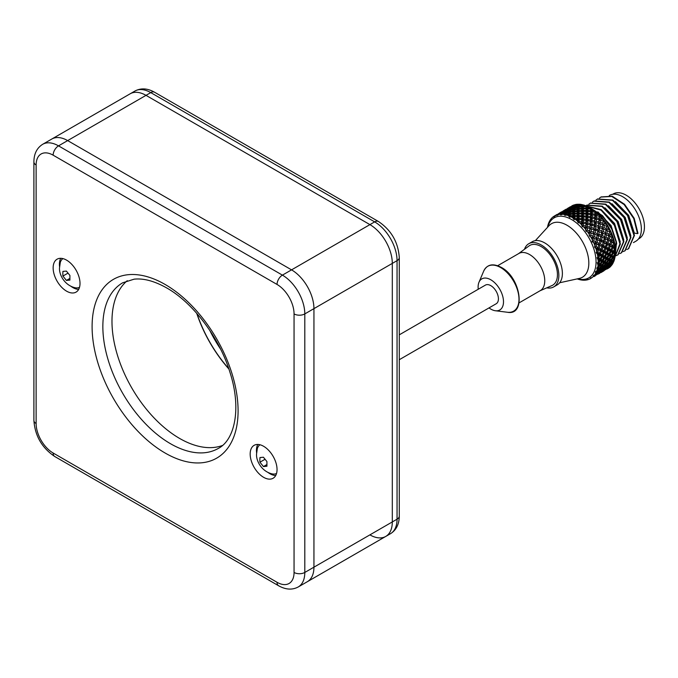 <?xml version="1.0" encoding="UTF-8"?>
<svg xmlns="http://www.w3.org/2000/svg" width="678" height="678" viewBox="0 0 678 678"><rect width="100%" height="100%" fill="white"/><g stroke="black" fill="none" stroke-linecap="round" stroke-linejoin="round"><path stroke-width="1.02" d="M369.917 534.866A31.663 18.281 -120 0 0 385.748 536.434A31.663 18.281 -120 0 0 392.308 521.941L392.308 263.395A31.663 18.281 -120 0 0 369.917 224.621L146.016 95.352A31.663 18.281 -120 0 0 130.184 93.784L51.816 139.024A31.663 18.281 60 0 1 67.647 140.592A31.663 18.281 -120 0 0 51.816 139.024L42.68 144.295C36.875 147.974 33.951 153.838 33.9 161.898L33.9 420.436C34.985 435.835 41.917 447.853 54.715 456.489L278.616 585.758C285.752 589.75 292.294 590.148 298.252 586.953A31.663 18.281 -120 0 0 304.803 572.452L304.803 313.914A31.663 18.281 -120 0 0 282.412 275.132L58.52 145.872A31.663 18.281 -120 0 0 42.68 144.295M196.976 313.617A95.623 55.206 -120 0 0 228.766 368.671M228.893 369.035A95.878 55.359 60 0 1 196.722 313.321M134.93 91.038C141.016 87.852 147.558 88.25 154.559 92.233L378.46 221.503A7.602 4.39 120 0 0 374.663 221.876A31.663 18.281 60 0 1 397.054 260.657L397.054 519.195A31.663 18.281 60 0 1 390.494 533.696L385.748 536.434A31.663 18.281 -120 0 0 392.308 521.941L392.308 263.395A31.663 18.281 -120 0 0 369.917 224.621L146.016 95.352A31.663 18.281 -120 0 0 130.184 93.784L134.93 91.038A31.663 18.281 60 0 1 150.762 92.606L374.663 221.876L369.917 224.621L291.548 269.861L67.647 140.592L291.548 269.861A31.663 18.281 60 0 1 313.939 308.643A31.663 18.281 -120 0 0 291.548 269.861L282.412 275.132A7.602 4.39 -60 0 0 277.039 284.446L53.138 155.177A24.069 13.891 -120 0 0 36.129 165L36.129 423.538A24.069 13.891 -120 0 0 53.138 453.014L277.039 582.283A24.069 13.891 -120 0 0 294.057 572.452L294.057 313.914A24.069 13.891 -120 0 0 277.039 284.446M294.057 572.452A7.602 4.39 0 0 0 304.803 572.452L313.939 567.181L313.939 308.643L313.939 567.181A31.663 18.281 60 0 1 307.38 581.673A31.663 18.281 -120 0 0 313.939 567.181L397.054 519.195A7.602 4.39 180 0 0 399.283 516.094C399.173 524.272 396.24 530.137 390.494 533.696M66.58 260.14A19.001 10.967 -120 0 0 57.079 259.199A19.001 10.967 -120 0 0 54.164 274.429A19.001 10.967 -120 0 0 66.58 291.167A19.001 10.967 -120 0 0 76.072 292.108A19.001 10.967 -120 0 0 78.987 276.887A19.001 10.967 -120 0 0 66.58 260.14M263.606 446.285A19.001 10.967 -120 0 0 254.106 445.344A19.001 10.967 -120 0 0 251.199 460.574A19.001 10.967 -120 0 0 263.606 477.312A19.001 10.967 -120 0 0 273.107 478.253A19.001 10.967 -120 0 0 276.022 463.032A19.001 10.967 -120 0 0 263.606 446.285M222.409 445.505A95.623 55.206 60 0 1 179.602 438.429A95.623 55.206 60 0 1 118.497 358.518A95.623 55.206 60 0 1 127.261 280.7M60.74 258.31A19.001 10.967 -120 0 0 59.554 266.59M70.91 286.269A19.001 10.967 -120 0 0 72.843 287.548A19.001 10.967 -120 0 0 78.682 289.379M257.776 444.463A19.001 10.967 -120 0 0 256.581 452.735M267.946 472.413A19.001 10.967 -120 0 0 269.878 473.693A19.001 10.967 -120 0 0 275.709 475.524M79.504 287.336A16.594 9.577 60 0 1 74.809 287.684C64.588 285.15 59.028 274.785 59.511 267.886L60.274 262.505A16.594 9.577 -120 0 1 62.927 258.615M62.817 273.793L62.918 271.403L66.41 271.098L69.902 275.438L69.902 280.099L66.41 280.412L62.918 276.065L62.817 273.793M66.41 280.412L69.809 278.446M62.918 276.065L67.927 273.166M276.539 473.481A16.594 9.577 60 0 1 271.844 473.829C261.623 471.295 256.064 460.93 256.538 454.031L257.309 448.658A16.594 9.577 -120 0 1 259.962 444.768M259.844 459.938L259.945 457.557L263.437 457.243L266.929 461.582L266.929 466.244L263.437 466.557L259.945 462.21L259.844 459.938M263.437 466.557L266.844 464.591M259.945 462.21L264.962 459.311M612.632 194.306L613.302 193.916A25.806 14.899 -120 0 1 626.201 195.196A25.806 14.899 60 0 1 643.058 217.935A25.806 14.899 60 0 1 639.108 238.614L638.43 239.003M535.34 240.639L548.985 225.723A30.917 17.848 -120 0 1 551.511 223.689A30.917 17.848 -120 0 1 566.969 225.223A30.917 17.848 60 0 1 587.165 252.462A30.917 17.848 60 0 1 582.427 277.234A30.917 17.848 60 0 1 579.402 278.404L559.664 282.76M553.697 286.913A24.933 14.399 60 0 0 557.519 266.937A24.933 14.399 60 0 0 541.23 244.97A24.933 14.399 -120 0 0 528.764 243.733L532.289 241.699A24.933 14.399 -120 0 1 544.756 242.927A24.933 14.399 60 0 1 561.045 264.903A24.933 14.399 60 0 1 557.223 284.879L553.697 286.913A24.933 14.399 60 0 1 546.748 287.845M528.764 243.733A24.933 14.399 -120 0 0 524.484 249.284M518.526 253.674L529.043 245.928A22.942 13.246 -120 0 1 541.23 246.597A22.942 13.246 60 0 1 556.401 267.479A22.942 13.246 60 0 1 551.934 285.574L539.968 290.811M497.686 265.7L518.873 253.47A21.442 12.382 -120 0 1 529.594 254.538A21.442 12.382 60 0 1 543.595 273.429A21.442 12.382 60 0 1 540.315 290.608L519.128 302.846M489.007 307.905A17.95 10.365 -120 0 0 490.804 309.092A17.95 10.365 60 0 0 495.432 310.753A17.95 10.365 60 0 0 503.279 298.913A17.95 10.365 60 0 0 490.804 279.777A17.95 10.365 -120 0 0 478.982 282.268A17.95 10.365 -120 0 0 478.236 289.252M547.841 226.977A34.654 20.009 60 0 1 574.673 221.553A34.654 20.009 60 0 1 596.055 261.962A34.654 20.009 60 0 1 577.741 278.768M598.165 262.454L599.377 260.242L598.081 259.454A36.154 20.874 60 0 1 598.174 261.962A36.154 20.874 60 0 1 598.165 262.454L597.488 263.081L598.14 263.445A36.154 20.874 60 0 1 598.132 263.64L597.454 263.971L598.064 264.589A36.154 20.874 60 0 1 597.708 267.31L599.14 265.251L598.064 264.589M583.385 279.395L583.317 280.192A36.154 20.874 60 0 1 580.944 279.921L580.122 279.76A36.154 20.874 60 0 1 579.953 279.717L579.131 279.514A36.154 20.874 60 0 1 577.19 278.895M583.317 280.192L584.089 280.209A36.154 20.874 60 0 0 584.25 280.209L585.021 280.175A36.154 20.874 60 0 0 587.19 279.87L587.885 279.692A36.154 20.874 60 0 0 588.021 279.65L587.928 279.361M590.911 278.166L590.614 278.556A36.154 20.874 60 0 1 588.707 279.429L588.021 279.65M590.614 278.556L590.419 278.124L591.326 278.116A36.154 20.874 60 0 1 591.208 278.192M591.911 277.7L593.487 276.285A36.154 20.874 60 0 1 591.911 277.7L590.962 277.76L591.326 278.116M593.487 276.285L593.191 275.776L594.072 275.632A36.154 20.874 60 0 1 593.97 275.751M594.53 275.048L596.386 273.404L595.733 273.141A36.154 20.874 60 0 1 594.53 275.048L593.623 275.251L594.072 275.632M595.733 273.141L595.326 272.564L596.157 272.293A36.154 20.874 60 0 1 596.089 272.437M606.818 257.513L608.191 255.097L606.717 254.242L605.412 256.699L606.818 257.513L605.352 257.547L605.954 258.945L604.454 261.293L602.928 261.14L603.513 262.674L602.301 261.979L600.784 264.284L601.903 264.929L600.335 264.606L600.903 266.268L599.835 265.657L598.242 267.852L599.199 268.403L597.598 267.903L598.132 269.675L597.276 269.2A36.154 20.874 60 0 1 596.479 271.547L595.631 271.895L596.157 272.293M597.276 269.2L596.759 268.59L597.521 268.191A36.154 20.874 60 0 1 597.488 268.361M597.708 267.31L596.928 267.802L597.521 268.191M598.132 263.64L597.53 263.047M614.692 258.259L614.548 259.242A36.154 20.874 60 0 1 613.768 261.555L612.115 260.894L613.285 262.454M614.548 259.242L612.988 261.098L613.768 261.555M597.326 253.945A36.154 20.874 60 0 1 597.852 257.14L598.835 254.826L596.538 253.386L597.098 252.869M615.387 253.64L615.344 254.64A36.154 20.874 60 0 1 614.988 257.309L611.759 256.089L614.988 257.309M615.344 254.64L613.997 256.665M613.039 258.038L611.429 260.191L612.429 260.767L614.073 258.708L611.759 256.089L602.632 251.301L603.2 252.25L601.505 251.309L600.479 253.86L602.072 254.775L603.2 252.25M611.158 256.869L609.632 259.14L610.776 259.81L612.353 257.606L609.785 255.013L613.285 256.216L614.7 253.979L613.42 253.131L612.048 255.445M607.7 255.979L608.539 256.462L609.039 255.598L607.598 253.852L609.861 254.14L611.149 251.716L609.641 250.072L610.225 251.165L608.641 250.241L607.463 252.741L608.988 253.623L610.225 251.165M608.539 256.462L607.624 257.979L608.903 258.716L610.386 256.403L609.039 255.598M604.776 253.131L604.191 252.809L603.022 255.326L604.53 256.191L605.785 253.708L603.717 251.852L605.471 251.614L606.505 252.199L607.649 249.674L605.929 248.716L604.869 251.275L605.471 251.614M598.666 249.767L597.801 252.326L599.462 253.275L600.437 250.724L595.818 248.233A36.154 20.874 60 0 1 596.776 251.53L597.538 249.157M614.107 247.962L615.31 248.521L615.361 249.504A36.154 20.874 60 0 1 615.446 251.987A36.154 20.874 60 0 1 615.446 252.462L613.988 252.538L611.98 251.369L612.59 252.606L611.149 251.716M615.361 249.504L614.234 251.665L615.446 252.462M609.861 254.14L611.251 254.962L612.59 252.606M603.691 247.521L603.03 247.165L602.098 249.758L603.844 250.707L604.861 248.14L602.623 246.529L599.971 245.597L599.174 248.19L601.005 249.165L601.886 246.572M596.784 244.012L596.14 246.589L598.021 247.572L598.767 244.987L593.606 242.495A36.154 20.874 60 0 1 594.962 245.783L595.513 243.402M612.683 245.639L613.632 243.182L611.87 242.139L610.963 244.648L612.683 245.639L611.471 246.25L613.692 246.25L614.607 243.995A36.154 20.874 60 0 1 615.132 247.139L613.827 247.597L610.361 246.199L609.319 248.716L610.946 249.657L612.048 247.182M613.692 246.25L615.132 247.139M613.42 253.131L611.98 251.369L609.641 250.072L611.895 250.216L613.031 247.784L608.759 244.817L610.963 244.648M611.895 250.216L613.37 251.123L614.556 248.75L613.031 247.784M607.471 244.597L606.53 247.173L608.293 248.14L609.302 245.597L605.844 243.377L606.335 244.004L604.386 243.004L603.556 245.606L605.437 246.589L606.335 244.004M601.878 241.775L601.132 241.419L600.428 244.021L602.395 245.012L603.183 242.402L600.852 241.097L597.733 239.851L597.157 242.436L599.199 243.419L599.861 240.817M594.225 238.325L593.784 240.859L595.869 241.826L596.403 239.266L592.589 237.749L594.479 236.775L596.708 237.715L597.174 235.164L594.86 234.257L594.479 236.775M590.758 236.893A36.154 20.874 60 0 1 592.462 240.08L592.835 237.741L589.818 236.571L590.14 235.851M614.378 242.91L614.319 242.639A36.154 20.874 60 0 1 614.378 242.91L614.607 243.995M611.734 237.224L612.912 237.402L613.107 238.283A36.154 20.874 60 0 1 614.048 241.529L614.234 241.987L612.946 242.334L610.242 240.893L612.395 240.58L614.048 241.529M613.107 238.283L612.395 240.58M608.827 240.478L608.005 243.038L609.878 244.046L610.742 241.512L607.183 239.402L609.293 238.91L611.242 239.944L611.971 237.444L609.98 236.393L609.293 238.91M605.581 238.851L604.852 241.436L606.844 242.436L607.632 239.859L603.928 237.944L602.149 237.258L601.53 239.851L603.623 240.843L604.31 238.249M599.386 236.071L598.564 235.732L598.064 238.292L600.233 239.258L600.818 236.681L599.386 236.071M591.072 232.868L590.809 235.317L593.072 236.207L593.42 233.715L589.513 232.664L591.216 231.384L593.614 232.223L593.911 229.774L591.445 228.986L591.216 231.384M587.351 231.605A36.154 20.874 60 0 1 589.368 234.588L589.58 232.351L586.402 231.401L586.648 230.639M612.734 237.181L612.632 236.902A36.154 20.874 60 0 1 612.734 237.181L612.912 237.402M609.607 231.766L610.649 231.74L610.895 232.546A36.154 20.874 60 0 1 612.226 235.783L612.531 236.317L611.361 236.927L606.59 234.741L605.979 237.292L608.064 238.292L608.725 235.758M610.895 232.546L610.378 234.825L612.226 235.783M603.013 233.164L602.488 235.715L604.691 236.69L605.268 234.139L601.394 232.605L603.293 231.63L605.581 232.588L606.039 230.105L603.717 229.147L603.293 231.63M599.267 231.673L598.844 234.198L601.14 235.13L601.623 232.588L597.691 231.3L599.505 230.164L601.886 231.071L602.284 228.588L599.852 227.706L599.505 230.164M596.284 230.579L595.403 230.274L595.081 232.749L597.437 233.639L597.827 231.13L596.284 230.579M590.021 227.113L590.174 224.816L587.58 224.198L587.479 226.427L590.021 227.113L589.953 228.978L589.513 232.664L589.911 228.528L587.419 227.808L587.301 230.113L589.716 230.884L589.75 230.418M583.504 226.791A36.154 20.874 60 0 1 585.758 229.486L585.843 227.393L582.555 226.715L582.724 225.935M610.395 231.452L610.268 231.181A36.154 20.874 60 0 1 610.395 231.452L610.649 231.74M606.598 226.503L607.768 226.24L608.047 226.944A36.154 20.874 60 0 1 609.725 230.079L610.149 230.673L609.149 231.495M608.047 226.944L607.7 229.164L609.725 230.079M607.42 230.706L606.929 233.19L609.09 234.19L609.615 231.723L605.801 230.122L607.7 229.164M595.852 226.401L595.581 228.808L598.047 229.647L598.36 227.206L594.377 226.401L593.869 230.088L595.581 228.808M592.674 225.477L591.75 225.223L591.563 227.554L594.072 228.325L594.318 225.944L592.674 225.477M583.377 223.308L583.368 225.418L585.902 226.028L585.978 223.842L583.377 223.308L582.122 223.842L582.046 225.884M579.317 222.596A36.154 20.874 60 0 1 581.749 224.918L581.749 223.011L578.393 222.655L578.495 221.876M607.437 225.901L607.276 225.638A36.154 20.874 60 0 1 607.437 225.901L607.768 226.24M603.132 220.969L600.615 220.189L600.437 222.443L602.937 223.248L603.132 220.969L603.149 221.613L604.352 221.062L604.649 221.655A36.154 20.874 60 0 1 606.632 224.588L607.157 225.223L606.454 226.096M604.649 221.655L604.437 223.774L606.632 224.588M604.268 225.249L603.945 227.639L606.293 228.571L606.64 226.172L602.734 225.037L604.437 223.774M600.301 223.876L600.038 226.24L602.488 227.096L602.784 224.706L600.301 223.876L596.191 222.655L595.987 224.977L598.53 225.749L598.767 223.401M591.979 221.613L591.843 223.85L594.445 224.537L594.623 222.248L591.979 221.613L590.657 221.977L589.911 228.528M588.665 220.918L587.699 220.731L587.631 222.876L590.258 223.46L590.377 221.257L588.665 220.918M583.385 220.028L583.377 222.045L586.012 222.537L586.072 220.443L583.385 220.028L582.241 220.748L582.122 223.842L581.749 223.011M579.071 219.494L579.131 221.375L581.741 221.774L581.732 219.799L579.071 219.494L578.02 220.384L578.003 221.859M574.936 219.155A36.154 20.874 60 0 1 577.47 221.028L577.402 219.341L574.054 219.35L574.08 218.587M603.937 220.689L603.759 220.452A36.154 20.874 60 0 1 603.937 220.689L604.352 221.062M599.199 216.282L596.572 215.689L596.504 217.765L599.123 218.392L599.199 216.282L599.454 217.172L600.505 216.375L600.801 216.833A36.154 20.874 60 0 1 603.022 219.486L603.649 220.13L603.14 221.096M600.801 216.833L600.708 218.808L603.022 219.486M602.937 223.248L603.149 221.613M596.437 219.079L596.293 221.282L598.886 221.994L599.047 219.748L596.437 219.079L595.106 219.435L594.835 218.714L592.148 218.163L592.055 220.291L594.716 220.892L594.835 218.714M587.792 217.443L587.741 219.477L590.436 219.969L590.521 217.875L587.792 217.443L586.656 218.172L585.792 230.512M584.385 217.028L583.394 216.926L583.394 218.841L586.097 219.214L586.139 217.231L584.385 217.028M569.63 216.079L569.452 216.096A36.154 20.874 60 0 1 569.63 216.172L569.715 216.875M578.995 216.613L579.037 218.384L581.732 218.647L581.732 216.782L578.995 216.613L578.071 217.672L578.02 220.384L577.402 219.341M574.63 216.494L574.724 218.104L577.368 218.257L577.325 216.545L574.63 216.494L573.817 218.528M570.478 216.562A36.154 20.874 60 0 1 573.037 217.943L572.952 216.494L569.656 216.901L569.63 216.172M600.022 215.977L599.818 215.765A36.154 20.874 60 0 1 600.022 215.977L600.505 216.375M594.97 212.239L592.267 211.875L592.258 213.723L594.962 214.138L594.97 212.239L595.462 213.341L596.615 212.638A36.154 20.874 60 0 1 599.013 214.926L599.742 215.553L599.352 216.723M596.615 212.638L596.606 214.426L599.013 214.926M592.241 214.909L592.191 216.909L594.886 217.418L594.945 215.367L592.241 214.909L591.106 215.629L590.377 221.257M587.843 214.358L587.809 216.265L590.555 216.646L590.597 214.68L587.843 214.358L586.817 215.257L586.173 214.214L583.402 214.036L583.394 215.816L586.156 216.07L586.173 214.214M579.953 213.934L578.953 213.934L578.978 215.579L581.724 215.706L581.724 213.968L579.953 213.934L579.953 212.968L581.724 212.968L581.724 211.383L578.944 211.477L578.944 212.985L579.953 212.968M564.299 213.062L564.384 212.248L561.85 213.078L561.774 213.782L564.299 213.062L565.096 214.655A36.154 20.874 60 0 1 565.266 214.689L565.427 215.316M574.537 214.053L574.588 215.545L577.3 215.536L577.283 213.951L574.537 214.053L573.817 217.706L572.952 216.494M570.19 214.384L570.266 215.706L572.91 215.579L572.868 214.155L570.19 214.384L569.639 216.121M566.088 214.901A36.154 20.874 60 0 1 568.588 215.74L568.528 214.57L565.333 215.375L565.266 214.689M595.793 211.917L595.581 211.739A36.154 20.874 60 0 1 595.793 211.917L596.352 212.316M590.555 208.968L587.834 208.866L587.851 210.46L590.597 210.621L590.555 208.968L591.301 210.231L592.233 209.188A36.154 20.874 60 0 1 594.725 211.044L595.538 211.629L595.309 212.909M592.233 209.188L592.258 210.765L594.725 211.044M587.851 211.494L587.851 213.248L590.606 213.519L590.606 211.706L587.851 211.494L586.945 212.553L586.182 211.417L583.402 211.367L583.402 213.002L586.182 213.129L586.182 211.417M575.503 211.731L574.512 211.833L574.52 213.189L577.275 213.036L577.275 211.587L575.503 211.731M560.392 213.299L557.986 214.316L560.392 213.299L560.969 214.206A36.154 20.874 60 0 1 561.121 214.206L561.333 214.723M570.156 212.426L570.164 213.612L572.859 213.324L572.859 212.028L570.156 212.426L569.647 215.884L568.528 214.57M565.893 213.231L565.91 214.248L568.511 213.833L568.511 212.706L565.893 213.231L565.596 215.206M561.893 214.223A36.154 20.874 60 0 1 564.265 214.485L564.265 213.604L561.223 214.824L561.121 214.206M591.377 208.629L591.165 208.485A36.154 20.874 60 0 1 591.377 208.629L592.004 209.01M586.106 206.561L583.394 206.765L583.394 208.078L586.139 207.943L586.106 206.561L587.089 207.943L587.775 206.595A36.154 20.874 60 0 1 589.885 207.714A36.154 20.874 60 0 1 590.292 207.951L591.174 208.477M587.775 206.595L587.809 207.917L590.292 207.951M583.394 208.934L583.402 210.417L586.173 210.417L586.156 208.866L583.394 208.934L582.741 210.299L581.724 209.027L578.961 209.265L578.944 210.621L581.724 210.468L581.724 209.027M574.554 209.858L574.52 211.061L577.283 210.756L577.3 209.46L574.554 209.858L573.868 215.418L572.868 214.155M571.181 210.485L570.215 210.697L570.164 211.748L572.868 211.29L572.918 210.146L571.181 210.485M557.358 214.689L557.197 214.757A36.154 20.874 60 0 1 557.333 214.714L557.562 215.121M565.969 211.782L565.901 212.655L568.528 212.061L568.596 211.078L565.969 211.782L565.621 214.977L564.265 213.604M558.028 214.545A36.154 20.874 60 0 1 560.197 214.231L560.299 213.646L557.452 215.257L557.333 214.714M586.928 206.205L586.716 206.112A36.154 20.874 60 0 1 586.928 206.205L587.606 206.553M582.343 204.764L582.36 204.671A36.154 20.874 60 0 1 582.563 204.722L582.97 206.544L583.385 204.934A36.154 20.874 60 0 1 585.851 205.756L586.784 206.197M583.385 204.934L583.394 205.985L585.851 205.756M579.012 207.307L578.978 208.493L581.732 208.205L581.732 206.934L579.012 207.307L578.071 217.672L577.325 216.545M574.664 208.129L574.588 209.18L577.325 208.722L577.368 207.587L574.664 208.129L574.419 209.875L573.046 208.51L570.376 209.222L570.266 210.112L572.952 209.502L573.046 208.51M570.376 209.222L570.283 209.892M567.113 210.239L566.037 211.29L568.656 210.527L568.783 209.697L567.113 210.239M547.46 227.393A36.154 20.874 60 0 1 547.51 227.105L547.688 226.223A36.154 20.874 60 0 1 547.731 226.045L547.943 225.215A36.154 20.874 60 0 1 548.739 222.867L549.061 222.121A36.154 20.874 60 0 1 549.129 221.969L549.485 221.274A36.154 20.874 60 0 1 550.689 219.367L551.146 218.774A36.154 20.874 60 0 1 551.248 218.663L551.722 218.121A36.154 20.874 60 0 1 553.307 216.714L553.587 217.036L553.884 216.299A36.154 20.874 60 0 1 554.002 216.223L554.223 216.511M562.113 212.138L561.935 212.697L564.46 211.799L564.63 211.129L562.113 212.138M554.604 215.858A36.154 20.874 60 0 1 556.511 214.985L554.138 216.672L554.002 216.223M579.19 204.248L579.131 205.027L579.19 204.248A36.154 20.874 60 0 1 581.529 204.51L582.495 204.841M579.088 205.612L579.037 206.629L581.732 206.197L581.741 205.112L579.088 205.612L578.834 207.349L579.131 205.027L581.529 204.51M574.825 206.663L574.715 207.544L577.402 206.943L577.47 205.976L574.825 206.663L574.732 207.383M570.63 207.993L570.461 208.731L573.105 207.96L573.241 207.129L570.63 207.993M566.52 209.587L566.3 210.163L568.884 209.239L569.071 208.561L566.52 209.587M563.426 210.985L565.011 210.248L563.426 210.985M558.697 213.494L560.757 212.536L558.384 213.841M555.265 215.485L557.291 214.333L556.816 215.451L556.511 214.985M578.419 204.231L578.232 204.231A36.154 20.874 60 0 1 578.419 204.231L579.182 204.468M575.147 205.426L575.325 204.561A36.154 20.874 60 0 1 577.461 204.264L578.444 204.476M575.156 205.07L577.461 204.264M575.054 205.459L574.91 206.171L577.52 205.426L577.605 204.637L575.054 205.459M570.969 207.019L570.749 207.595L573.334 206.68L573.503 206.019L570.512 206.697M566.986 208.858L569.461 207.68L566.986 208.858M563.096 210.951L565.189 209.977L562.748 211.316M559.647 212.951L561.698 211.782L561.291 212.002L561.952 212.621M557.358 214.375L558.036 214.189M574.63 204.739L574.452 204.79A36.154 20.874 60 0 1 574.63 204.739L575.41 204.9M571.605 206.214L571.893 205.875A36.154 20.874 60 0 1 573.766 205.01L574.749 205.095M571.596 206.104L573.766 205.01M571.401 206.315L573.825 205.18L571.401 206.315M567.545 208.383L569.63 207.417L567.198 208.748M564.104 210.375L566.155 209.214L565.74 209.434L566.35 209.994M561.774 211.833L562.486 211.621M572.088 206.307L571.232 206.553M568.495 207.841L570.147 206.892L570.791 207.476M566.223 209.265L566.901 209.07M587.36 279.361L587.19 279.87M595.826 275.149L595.318 275.675M595.292 275.353L597.437 273.7L596.81 273.548L594.759 275.268L595.318 275.785L594.021 276.582M595.318 275.785L594.945 276.056L594.411 275.073M600.259 272.59L599.089 273.437M599.742 272.768L598.403 274.048M599.776 273.217L599.394 273.488L599.233 272.759M597.801 273.751L595.615 275.361L598.36 273.768L597.801 273.751L597.064 271.624L597.437 273.7M604.522 270.107L604.132 270.581M601.208 270.98L599.106 272.734L601.878 271.132L601.208 270.98L600.352 268.861L600.776 270.853L600.022 270.573L598.038 272.446L598.716 272.649L600.776 270.853M608.344 267.776L607.251 268.946M604.106 270.234L602.861 271.48M604.14 270.691L603.64 270.183M603.115 271.166L600.81 272.641L603.564 271.056L603.115 271.166L602.784 269.988M602.25 271.183L600.03 272.802L602.81 271.2L602.25 271.183L601.513 269.056L601.878 271.132M598.691 269.963L596.852 271.937L597.598 272.276L599.53 270.361L597.123 267.683M596.216 271.658L598.038 272.446M598.132 269.675L596.479 271.547M603.081 267.386L601.191 269.395L601.996 269.725L603.962 267.785L603.081 267.386L601.988 265.335L602.513 267.115L601.539 266.607L599.784 268.717L600.674 269.166L602.513 267.115M610.759 266.327A36.154 20.874 60 0 1 609.2 267.717L611.115 265.429M606.657 268.641L604.479 270.234L607.183 268.683L606.657 268.641L605.937 266.505L606.31 268.581L605.657 268.412L603.547 270.166L606.31 268.581M604.462 267.996L602.454 269.886L603.157 270.081L605.234 268.276L604.462 267.996L603.479 265.895L603.962 267.785M600.903 266.268L599.199 268.403M606.344 262.352L607.963 260.106L606.734 259.394L605.183 261.708L606.344 262.352L604.776 262.022L605.335 263.683L604.225 263.072L602.564 265.301L603.598 265.844L605.335 263.683M610.005 265.929L607.963 267.624L610.59 266.123L609.166 263.793L609.607 265.768L608.878 265.462L606.903 267.318L607.59 267.53L609.607 265.768M600.149 258.759L601.369 256.292L599.827 255.403L598.716 257.886L600.149 258.759L598.767 258.996L599.377 260.242M608.047 263.276L609.768 261.14L608.666 260.505L607.005 262.717L608.047 263.276L606.437 262.767L609.547 264.039L611.353 262.039L610.395 261.496L608.641 263.581M608.759 263.717L610.819 264.64L612.692 262.801L611.887 262.344L610.056 264.284L611.819 265.056A36.154 20.874 60 0 0 613.005 263.174L611.251 264.827M607.53 264.827L605.64 266.818L606.446 267.149L608.395 265.242L606.437 262.767L604.776 262.022L607.005 262.717M605.971 264.022L604.191 266.149L605.115 266.59L606.971 264.539L604.776 262.022L600.92 260.132L601.522 261.53L600.216 260.75L598.869 263.115L600.064 263.852L601.522 261.53M602.378 260.089L603.742 257.665L602.293 256.826L601.022 259.284L602.378 260.089L600.92 260.132L597.877 258.513M605.954 258.945L604.598 258.165L603.183 260.555L604.454 261.293M603.513 262.674L601.903 264.929M613.437 262.301L613.582 261.522M608.624 268.132L608.92 267.395M589.885 207.714L590.945 208.324A34.654 20.009 60 0 1 615.446 250.767L615.446 251.979M615.421 253.445L615.429 252.699M614.81 258.191L614.878 257.42M613.259 262.225L613.005 263.174M611.361 265.649L611.573 264.878M610.234 264.378L611.183 265.784M607.454 268.666L607.107 267.386M599.047 272.709L599.14 273.607M550.689 219.367L551.265 219.596M597.852 257.14L597.267 257.886L597.979 258.208M596.776 251.53L596.301 252.369L597.047 252.64M595.818 248.233L594.962 247.733L595.445 247.131M594.962 245.783L594.598 246.707L595.369 246.902M593.606 242.495L592.699 242.071L593.106 241.402M592.462 240.08L592.216 241.063L593.004 241.182M589.368 234.588L589.224 235.613L590.013 235.639M585.758 229.486L585.724 230.52L586.495 230.444M581.749 224.918L581.817 225.935L582.563 225.766M577.47 221.028L577.614 222.011L578.326 221.731M573.037 217.943L573.249 218.85L573.91 218.477M568.588 215.74L568.859 216.562L569.452 216.096M564.265 214.485L564.571 215.206L565.096 214.655M560.197 214.231L560.511 214.833L560.969 214.206L560.299 213.646M598.081 259.454L597.377 258.852L597.996 258.428M599.462 253.275L598.259 253.877L598.835 254.826M601.005 249.165L599.894 249.936L600.437 250.724M603.623 240.843L602.742 241.936L603.183 242.402M602.395 245.012L601.394 245.945L598.767 244.987M608.903 258.716L607.378 258.572L596.818 253.123M604.598 258.165L603.149 256.42L603.742 257.665M602.293 256.826L600.776 255.191L601.369 256.292M599.827 255.403L598.259 253.877L600.479 253.86M598.021 247.572L597.03 248.521L595.089 247.58M599.199 243.419L598.318 244.521L591.962 241.724M601.14 235.13L600.818 236.681M600.233 239.258L599.479 240.512L596.403 239.266M604.191 252.809L602.632 251.301L597.03 248.521L599.174 248.19M601.505 251.309L599.894 249.936L602.098 249.758M595.869 241.826L595.123 243.097L597.157 242.436M596.708 237.715L595.809 239.003M598.047 229.647L597.691 231.3M597.437 233.639L596.945 235.173L598.844 234.198M603.03 247.165L601.394 245.945L603.556 245.606M599.971 245.597L598.318 244.521L600.428 244.021M593.072 236.207L592.589 237.749M593.614 232.223L593.275 233.885L595.081 232.749M596.191 222.655L594.784 222.842L594.318 225.944M594.445 224.537L594.377 226.401L595.987 224.977M594.072 228.325L593.869 230.088L595.403 230.274M601.132 241.419L599.479 240.512L601.53 239.851M597.733 239.851L596.089 239.114L598.064 238.292M590.258 223.46L590.174 224.816M590.436 219.969L590.657 221.977L592.055 220.291M598.564 235.732L596.945 235.173M594.86 234.257L593.275 233.885M585.902 226.028L585.843 227.393M586.012 222.537L585.978 223.842M586.097 219.214L586.072 220.443M586.182 213.129L586.817 215.257L586.656 218.172L586.139 217.231M586.156 216.07L586.656 218.172L587.809 216.265M591.445 228.986L589.953 228.978L591.563 227.554M587.419 227.808L585.987 227.978L587.479 226.427M581.741 221.774L582.122 223.842L583.377 222.045M581.732 218.647L582.241 220.748L581.732 219.799M581.724 215.706L582.368 217.824L582.241 220.748L583.394 218.841M583.402 211.367L582.614 212.578L582.368 217.824L581.732 216.782M581.724 212.968L582.487 215.096L581.724 213.968M591.75 225.223L590.335 225.41L591.843 223.85M587.58 224.198L586.241 224.554L587.631 222.876M577.368 218.257L578.02 220.384L579.037 218.384M577.3 215.536L578.071 217.672L578.978 215.579M577.275 213.036L578.165 215.155L577.283 213.951M577.283 210.756L578.283 212.85L577.275 211.587M587.699 220.731L586.462 221.282L587.741 219.477M572.91 215.579L573.817 217.706L574.588 215.545M572.859 213.324L573.868 215.418L574.52 213.189M572.868 211.29L573.986 213.341L572.859 212.028M573.105 207.96L574.419 209.875L574.173 211.485L572.918 210.146M572.952 209.502L574.173 211.485L574.588 209.18M583.394 216.926L582.368 217.824L583.394 215.816M568.511 213.833L569.647 215.884L570.164 213.612M568.528 212.061L569.757 214.053L568.511 212.706M568.656 210.527L569.969 212.443L569.757 214.053L570.164 211.748M570.215 210.697L569.969 212.443L568.596 211.078M568.884 209.239L570.274 211.061L568.783 209.697M578.953 213.934L578.165 215.155L578.944 212.985M564.46 211.799L565.859 213.621L564.384 212.248M564.757 210.773L566.223 212.485L564.63 211.129M565.189 209.977L566.096 210.934M566.706 211.587L565.011 210.248M574.512 211.833L573.986 213.341L574.52 211.061M560.757 212.536L562.291 214.138L560.604 212.799M561.935 212.807L561.07 212.18M562.181 212.112L561.698 211.782M557.875 214.731L557.291 214.333M557.553 214.256L557.986 214.316M570.571 206.748L571.52 206.688M583.292 205.027L582.563 204.722M610.268 231.181L610.149 230.673M612.632 236.902L612.531 236.317M614.319 242.639L614.234 241.987M615.251 248.216L615.217 247.495M578.207 204.298L578.698 205.671L577.605 204.637M573.622 205.663L575.088 207.383L573.503 206.019M571.156 209.019L569.461 207.68M565.393 209.731L566.291 210.502L565.52 209.612M578.961 209.265L578.436 210.765L578.978 208.493M578.893 206.892L579.182 204.324M577.52 205.426L578.792 207.638L578.876 207.01M577.47 205.976L578.834 207.349L578.622 208.934L579.037 206.629M587.834 208.866L587.038 210.07L586.156 208.866M577.325 208.722L578.436 210.765L577.3 209.46M591.106 209.816L591.157 208.621M592.148 218.163L590.911 218.714L592.191 216.909M591.301 210.231L591.233 212.756L592.258 210.765M592.267 211.875L591.233 212.756L591.106 215.629L592.258 213.723M600.615 220.189L599.199 220.35L599.047 219.748M590.555 216.646L590.521 217.875M603.157 221.325L603.734 220.63M603.717 229.147L602.14 228.766L603.945 227.639M609.98 236.393L605.268 234.139M611.361 236.927L611.971 237.444M606.59 234.741L604.912 233.978M611.624 237.114L612.573 237.105M608.641 250.241L607.081 248.733L609.319 248.716M610.361 246.199L609.302 245.597M611.87 242.139L610.742 241.512M613.988 252.538L614.7 253.979M610.946 249.657L609.641 250.072L604.327 247.351L604.861 248.14M605.929 248.716L602.623 246.529L604.242 245.961M608.293 248.14L607.081 248.733L607.649 249.674M614.234 252.945L615.293 253.631M610.395 261.496L609.208 259.488L611.429 260.191M606.505 252.199L605.2 252.606L607.463 252.741M608.988 253.623L607.598 253.852L608.191 255.097M611.251 254.962L609.785 255.013L610.386 256.403M613.285 256.216L611.759 256.089L612.353 257.606M613.412 257.021L614.666 258.369M611.887 262.344L610.81 260.267L612.988 261.098M605.657 268.412L604.801 266.293L605.234 268.276M608.878 265.462L607.903 263.352L608.395 265.242M612.115 260.894L607.378 258.572L609.632 259.14M606.734 259.394L605.352 257.547L607.624 257.979M612.429 260.767L610.81 260.267L611.353 262.039M610.776 259.81L609.208 259.488L609.768 261.14M612.946 242.334L613.632 243.182M613.632 257.479L614.073 258.708M606.717 254.242L605.2 252.606L605.785 253.708M609.547 264.039L606.437 262.767L606.971 264.539M608.539 263.623L607.361 263.14M607.658 266.946L607.844 268.59M603.479 265.895L604.191 266.149M605.115 266.59L602.623 265.59L603.412 267.539M606.869 266.539L607.183 268.683M604.962 266.53L605.64 266.818M593.801 275.217L594.259 276.293M593.877 275.751L593.962 276.319M594.589 275.175L594.699 276.175M598.174 272.497L598.36 273.768M598.666 273.734L598.335 272.548M596.013 271.742L596.115 272.209M596.157 272.37L596.386 273.404M596.81 273.548L595.954 271.42M600.022 270.573L599.038 268.471L599.53 270.361M600.674 269.166L598.403 268.234M603.598 265.844L602.564 265.301M600.369 269.039L601.191 269.395M603.462 270.115L603.564 271.056M602.632 269.937L602.81 271.2M610.293 264.589L610.59 266.123M597.326 267.556L598.242 267.852M599.038 268.471L599.784 268.717M597.598 268.217L597.03 267.742M604.53 256.191L603.149 256.42L605.412 256.699M600.064 263.852L598.547 263.717L599.14 265.251M609.878 244.046L608.759 244.817L600.852 241.097L602.293 240.207M611.242 239.944L610.242 240.893L607.632 239.859M613.827 247.597L614.556 248.75M604.386 243.004L602.742 241.936L604.852 241.436M614.09 247.936L615.149 248.402M608.666 260.505L607.378 258.572L607.963 260.106M613.37 251.123L611.98 251.369L614.234 251.665M612.302 261.403L612.692 262.801M604.225 263.072L602.928 261.14L605.183 261.708M602.301 261.979L600.92 260.132L603.183 260.555M600.216 260.75L598.767 258.996L601.022 259.284M601.539 266.607L600.335 264.606L598.547 263.717L600.784 264.284M613.259 242.673L614.48 243.055M606.844 242.436L605.844 243.377L608.005 243.038M590.165 235.715L590.809 235.317M596.072 252.453L597.801 252.326M602.149 237.258L600.513 236.529L602.488 235.715M602.072 254.775L600.776 255.191L603.022 255.326M599.835 265.657L598.199 263.539M597.089 262.767L598.869 263.115M605.437 246.589L604.327 247.351L606.53 247.173M603.844 250.707L602.632 251.301L604.869 251.275M592.233 241.504L593.784 240.859M596.945 257.767L598.716 257.886M594.479 246.978L596.14 246.589M609.09 234.19L608.336 235.461L610.378 234.825M601.886 231.071L601.394 232.605M605.581 232.588L604.954 233.995L606.929 233.19M608.064 238.292L607.183 239.402L600.081 236.368M613.217 242.605L614.234 242.843M604.691 236.69L603.928 237.944L605.979 237.292M586.038 231.232L587.301 230.113M582.283 226.749L583.368 225.418M598.53 225.749L598.318 227.52L600.038 226.24M602.488 227.096L602.14 228.766M606.293 228.571L605.801 230.122M609.395 231.613L610.217 231.376M599.852 227.706L598.318 227.52L598.818 223.859L600.437 222.443M594.716 220.892L594.623 222.248M606.632 226.232L607.242 225.833M594.886 217.418L594.784 222.842L596.293 221.282M598.886 221.994L598.818 223.859L599.199 220.35L600.708 218.808M574.02 219.757L574.724 218.104M569.766 217.46L570.266 215.706M596.572 215.689L595.335 216.214L595.106 219.435L596.504 217.765M599.123 218.392L599.199 220.35L599.454 217.172M594.962 214.138L594.945 215.367M590.606 213.519L591.106 215.629L590.597 214.68M583.402 214.036L582.487 215.096L583.402 213.002M599.386 216.833L599.801 215.935M595.462 213.341L595.335 216.214L596.606 214.426M586.173 210.417L586.945 212.553L586.817 215.257L587.851 213.248M590.597 210.621L591.233 212.756L590.606 211.706M581.724 210.468L582.614 212.578L581.724 211.383M578.944 211.477L578.283 212.85L578.944 210.621M595.335 212.951L595.564 211.892M581.732 208.205L582.741 210.299L582.614 212.578L583.402 210.417M586.139 207.943L587.038 210.07L586.945 212.553L587.851 210.46M561.74 214.358L561.774 213.782M570.079 211.587L570.164 210.917M566.003 211.765L566.037 211.29M587.089 207.943L587.038 210.07L587.809 207.917M583.394 206.765L582.741 210.299L583.394 208.078M581.732 206.197L582.86 208.248L581.732 206.934M577.402 206.943L578.622 208.934L577.368 207.587M586.834 207.519L586.699 206.222M582.97 206.544L582.86 208.248L583.394 205.985M570.427 209.205L570.461 208.731M574.571 208.756L574.656 208.027M578.241 222.884L579.131 221.375M565.766 215.096L565.91 214.248M569.206 208.197L570.673 209.917L569.071 208.561M573.334 206.68L574.724 208.502L573.241 207.129M574.876 206.654L574.91 206.171M582.656 206.12L581.741 205.112M574.419 209.875L574.63 208.502M575.071 206.188L573.825 205.18M570.749 207.654L569.944 207.061M566.63 209.536L566.155 209.214M574.952 205.934L574.427 204.832M569.63 207.417L570.537 208.358M596.216 272.31L595.776 271.844M608.081 267.649L608.437 268.242M611.946 203.688L625.201 217.452L630.845 235.808M604.895 207.756L618.158 221.536L623.794 239.876M615.471 201.654L628.675 215.333L634.362 233.13L637.549 233.622L633.727 218.519L624.107 204.536L611.81 196.459L600.878 197.078L599.411 198.095M608.42 205.722L621.607 219.384L627.32 237.842M633.464 242.588L635.888 241.19A26.425 15.255 60 0 0 641.363 229.088A26.425 15.255 -120 0 0 629.828 202.493A26.425 15.255 -120 0 0 609.463 195.408L609.293 195.51M601.369 209.799L614.582 223.503L620.268 241.91M597.843 211.833L611.081 225.571L616.743 243.953M626.769 249.546L628.396 248.809L634.023 235.664L627.514 215.511L612.437 200.307L597.36 199.112L595.886 200.129M623.243 251.58L624.862 250.843L630.498 237.698L623.997 217.553L608.912 202.349L593.835 201.146L592.36 202.171M619.717 253.614L621.336 252.877L626.964 239.732L620.463 219.587L605.386 204.383L590.309 203.18L588.835 204.205M637.549 233.622L637.99 233.368L634.167 218.265L624.548 204.281L612.251 196.205L601.098 196.951M628.616 248.673L634.464 235.41L627.955 215.257L612.878 200.052L597.572 198.985M625.091 250.716L630.938 237.444L624.438 217.299L609.353 202.095L594.182 200.942M621.692 252.674L627.404 239.478L620.912 219.333L605.827 204.129L590.521 203.061M618.039 254.784L623.879 241.504L617.37 221.35L602.293 206.154L586.995 205.095M615.132 256.454L620.362 243.961L614.793 225.02L601.115 209.621L586.25 205.942M615.378 253.919L616.556 242.258L611.844 228.122L602.505 215.629L591.131 208.434M616.183 255.648L617.819 254.911L623.438 241.758L616.929 221.604L601.852 206.409L586.775 205.222L585.902 205.781M615.141 256.394L619.912 243.843L614.378 225.316L601.089 210.155L586.453 206.036M615.429 252.919L616.022 241.817L611.632 228.8L603.259 217.07L592.886 209.536M399.283 334.839L485.423 285.107A10.772 6.221 60 0 1 490.804 285.641A10.772 6.221 60 0 1 497.838 295.133A10.772 6.221 60 0 1 496.194 303.761L399.283 359.713M378.46 221.503C391.257 230.139 398.198 242.156 399.283 257.555A7.602 4.39 180 0 1 397.054 260.657L304.803 313.914A7.602 4.39 0 0 1 294.057 313.914M154.559 92.233A7.602 4.39 120 0 0 150.762 92.606L58.52 145.872A7.602 4.39 -60 0 0 53.138 155.177M209.816 330.474A95.623 55.206 -120 0 0 220.587 349.119M165.093 453.014A103.225 59.596 60 0 1 92.098 326.584A103.225 59.596 60 0 1 165.093 284.446A103.225 59.596 60 0 1 238.088 410.868A103.225 59.596 60 0 1 165.093 453.014M36.129 165A7.602 4.39 180 0 1 33.9 161.898M36.129 423.538A7.602 4.39 180 0 1 33.9 420.436M53.138 453.014A7.602 4.39 120 0 0 54.715 456.489M277.039 582.283A7.602 4.39 120 0 0 278.616 585.758M170.466 443.7A95.623 55.206 60 0 1 107.997 359.433A95.623 55.206 60 0 1 122.65 282.811L134.083 279.183C143.55 278.124 154.406 281.039 166.669 287.921C193.094 302.727 219.638 337.949 230.088 372.731C241.673 408.656 234.698 440.149 218.282 448.438A95.623 55.206 60 0 1 170.466 443.7M500.703 267.59A25.883 14.941 -120 0 0 483.66 271.183L483.66 271.183C487.084 264.335 492.948 263.064 501.245 267.361C521.06 277.548 526.298 316.092 507.373 312.253L507.373 312.253A25.883 14.941 -120 0 0 518.678 295.184A25.883 14.941 -120 0 0 500.703 267.59M598.64 272.632L598.844 273.7M605.929 256.996L604.081 256.894L605.09 258.445M594.564 223.07L594.631 224.291L596.123 223.486M590.496 218.621L590.818 220.045L592.114 218.926M586.173 214.875L586.75 216.435L587.834 215.036M581.724 211.943L582.563 213.595L583.402 211.943M577.292 209.917L578.368 211.604L578.953 209.739M573.012 208.858L574.308 210.511M569.003 208.799L570.266 210.121M601.318 234.198L602.827 234.079M607.191 250.707L608.225 251.14M606.42 265.157L606.852 265.547M604.53 266.318L602.623 265.59M607.446 260.844L608.081 261.31M600.945 269.293L601.462 271.047M605.615 261.945L603.717 261.522L604.632 263.301M605.929 245.207L607.141 245.529M603.945 239.639L605.327 239.783M598.123 229.054L599.733 228.588M596.479 229.105L595.623 230.351M599.683 234.529L598.471 235.698M592.784 224.096L592.216 225.35M588.716 219.647L588.394 220.859M584.394 215.901L584.258 217.011M575.52 210.943L575.605 211.722M571.232 209.883L571.359 210.451M399.283 257.555L399.283 516.094M385.748 536.434L298.252 586.953M478.982 282.268L483.66 271.183M495.432 310.753L507.373 312.253M557.053 214.443L556.087 215.002M561.426 211.917L560.486 212.46M565.876 209.349L564.935 209.892M570.274 206.807L569.308 207.366M602.03 271.963L601.089 272.505M595.504 271.344L597.157 272.081M609.208 263.911L610.42 264.462M565.638 214.841L565.944 212.002M574.317 210.477L574.52 209.078M569.901 212.841L570.045 211.85M602.954 223.062L602.895 223.698M601.318 196.823L600.878 197.078M628.837 248.555L628.396 248.809M597.801 198.857L597.36 199.112M625.302 250.589L624.862 250.843M594.275 200.891L593.835 201.146M621.777 252.623L621.336 252.877M590.75 202.925L590.309 203.18M618.26 254.657L617.819 254.911M587.216 204.968L586.775 205.222"/></g></svg>
